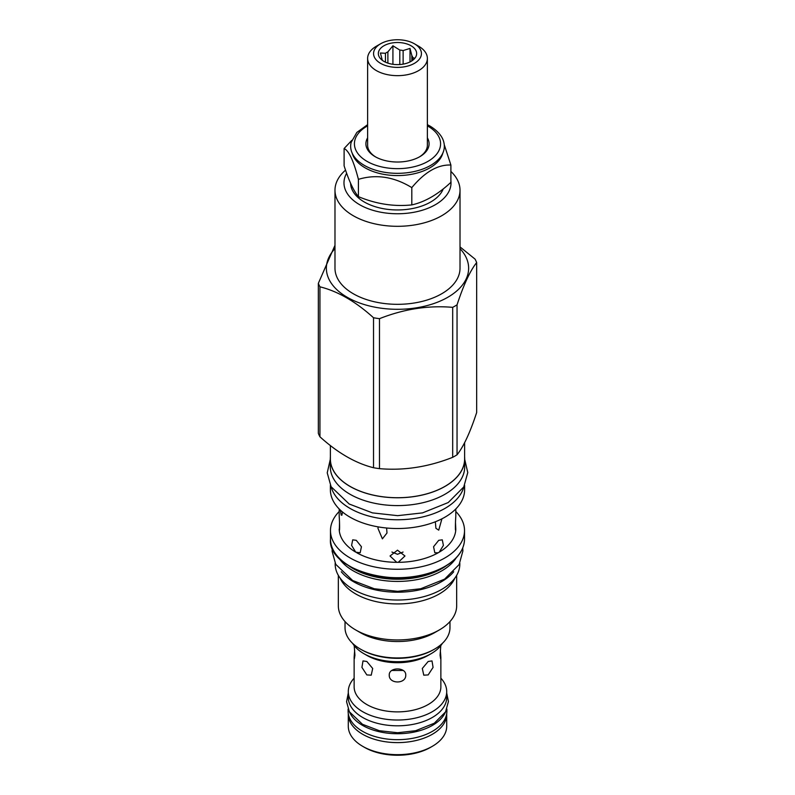 <?xml version="1.0" encoding="UTF-8"?>
<svg xmlns="http://www.w3.org/2000/svg" width="795" height="795" viewBox="0 0 795 795"><rect width="100%" height="100%" fill="white"/><g stroke="black" fill="none" stroke-linecap="round" stroke-linejoin="round"><path stroke-width="1.19" d="M463.873 486.759A67.118 38.746 180 0 1 444.962 508.412A67.118 38.746 180 0 1 376.502 517.813A67.118 38.746 180 0 1 331.127 486.759M330.382 485.357L330.382 489.77A67.118 38.746 0 0 0 371.812 525.575A67.118 38.746 0 0 0 444.962 517.167A67.118 38.746 0 0 0 464.618 489.77L464.618 485.357M340.349 510.082L341.184 515.061L341.87 515.24L342.526 512M378.231 526.886L377.943 528.307L382.405 538.861L386.976 533.028L386.628 528.009M435.342 521.778L435.908 528.287L438.731 530.146L441.931 518.807M339.515 522.603L339.356 530.076M355.753 552.167L360.175 552.773L361.437 546.721L356.269 540.312L352.712 539.845L351.599 545.41L355.753 552.167A58.303 33.658 0 0 1 339.197 529.102C339.803 534.031 339.644 521.411 339.197 516.502L339.197 508.959M356.796 552.773A58.303 33.658 0 0 0 396.765 562.333L398.235 562.333L404.963 555.993L397.5 550.17L390.037 555.993L396.765 562.333M398.235 562.333A58.303 33.658 0 0 0 438.204 552.773L439.247 552.167L443.401 545.41L442.288 539.845L438.731 540.312L433.563 546.731L434.825 552.773L438.204 552.773M439.247 552.167A58.303 33.658 0 0 0 455.803 529.102L455.485 522.603M455.803 508.959L455.803 516.502C455.356 521.411 455.197 534.031 455.803 529.102L455.644 530.076M403.075 552.048L397.5 554.294L391.925 552.048M455.803 511.503A67.019 38.697 180 0 1 464.519 530.573A67.019 38.697 180 0 1 444.892 557.941A67.019 38.697 180 0 1 371.851 566.328A67.019 38.697 180 0 1 330.481 530.573A67.019 38.697 180 0 1 339.197 511.503M338.759 557.792A62.616 36.153 0 0 0 441.772 570.84A62.616 36.153 0 0 0 456.241 557.792M341.293 571.764A62.328 35.984 0 0 0 353.427 581.662A62.328 35.984 180 0 0 453.707 571.764M335.172 563.248L335.172 564.033A62.328 35.984 0 0 0 353.427 589.483A62.328 35.984 180 0 0 421.35 597.284A62.328 35.984 180 0 0 459.828 564.033L459.828 563.248M454.899 578.064A59.168 34.165 180 0 1 439.337 593.925A59.168 34.165 180 0 1 381.719 602.69A59.168 34.165 180 0 1 340.101 578.064M338.332 575.351L338.332 605.78A59.168 34.165 0 0 0 355.663 629.938A59.168 34.165 0 0 0 439.337 629.938L439.337 629.938A59.168 34.165 0 0 0 456.668 605.78L456.668 575.351M434.597 632.671L439.337 629.938L434.597 632.671A52.47 30.29 180 0 1 360.403 632.671L355.663 629.938M345.03 621.571L345.03 627.672A52.47 30.29 0 0 0 360.403 649.088A52.47 30.29 0 0 0 434.597 649.088L434.597 649.088A52.47 30.29 0 0 0 449.97 627.672L449.97 621.571M434.597 649.088L433.514 649.714L434.597 649.088M360.403 649.088L361.486 649.714A50.93 29.405 0 0 0 433.514 649.714M391.796 670.473L403.204 670.473M354.212 645.639L354.918 655.249L354.391 658.727L354.133 657.217L354.133 686.84A43.367 25.043 0 0 0 366.833 704.549A43.367 25.043 0 0 0 414.096 709.975A43.367 25.043 0 0 0 440.867 686.84L440.867 657.217L440.609 658.727L440.082 655.249L440.788 645.639M431.148 653.659L428.167 655.378A43.367 25.043 180 0 1 366.833 655.378L363.852 653.659A47.581 27.467 0 0 0 431.148 653.659A47.581 27.467 0 0 0 442.388 643.354M366.833 674.925L371.225 675.174L372.696 668.476L366.833 661.48L362.997 660.913L361.924 667.383L366.833 674.925M440.351 650.499L440.867 657.217M428.167 661.48L422.304 668.476L423.775 675.174L428.167 674.925L433.076 667.383L432.003 660.913L428.167 661.48M389.262 675.074C388.765 666.906 406.235 666.906 405.738 675.074C406.235 684.247 388.765 684.247 389.262 675.074M354.133 657.217L354.649 650.499M440.867 678.185A49.211 28.411 180 0 1 446.71 691.61A49.211 28.411 180 0 1 416.332 717.865A49.211 28.411 180 0 1 362.699 711.704A49.211 28.411 180 0 1 348.29 691.61A49.211 28.411 180 0 1 354.133 678.185M348.29 691.61L348.29 697.394A49.211 28.411 0 0 0 362.699 717.488A49.211 28.411 0 0 0 416.332 723.649A49.211 28.411 0 0 0 446.71 697.394L446.71 691.61M349.552 712.082A49.399 28.521 0 0 0 362.57 725.388A49.399 28.521 180 0 0 410.727 732.692A49.399 28.521 180 0 0 445.448 712.082M348.101 709.09L348.101 711.157A49.399 28.521 0 0 0 362.57 731.32A49.399 28.521 180 0 0 416.401 737.512A49.399 28.521 180 0 0 446.899 711.157L446.899 709.09M352.612 643.354A47.581 27.467 0 0 0 363.852 653.659L366.833 655.378M464.707 466.784A67.207 38.806 180 0 1 423.218 502.639A67.207 38.806 180 0 1 349.979 494.232A67.207 38.806 0 0 1 330.293 466.784L330.293 458.973A67.207 38.806 0 0 0 349.979 486.411A67.207 38.806 180 0 0 423.218 494.818A67.207 38.806 180 0 0 464.707 458.973L464.707 466.784M464.618 456.896A67.207 38.806 180 0 1 464.707 458.973M330.382 456.896A67.207 38.806 0 0 0 330.293 458.973M330.382 445.538L330.382 458.973A67.118 38.746 0 0 0 371.812 494.768A67.118 38.746 0 0 0 444.962 486.371A67.118 38.746 0 0 0 464.618 458.973L464.618 442.686M318.338 283.368L318.338 433.345A81.189 46.875 0 0 0 319.938 436.793C337.796 452.981 355.663 463.286 373.521 467.728A81.189 46.875 0 0 0 379.483 468.653C403.88 470.749 428.286 466.973 452.683 457.324A81.189 46.875 0 0 0 454.909 456.091A81.189 46.875 0 0 0 457.046 454.8C463.584 446.591 470.123 432.51 476.662 412.545L476.662 262.569C470.123 270.777 463.584 284.868 457.046 304.833A81.189 46.875 180 0 1 454.909 306.115A81.189 46.875 180 0 1 452.683 307.347C428.286 305.25 403.88 309.026 379.483 318.676A81.189 46.875 180 0 1 373.521 317.752C355.663 301.563 337.796 291.248 319.938 286.816A81.189 46.875 180 0 1 318.338 283.368L334.983 245.297M460.017 246.907L475.062 259.12A81.189 46.875 180 0 1 476.662 262.569M460.017 248.636A71.133 41.072 180 0 1 447.804 297.27A71.133 41.072 180 0 1 354.938 301.136A71.133 41.072 180 0 1 334.983 248.636M457.046 304.833L457.046 454.8M452.683 457.324L452.683 307.347M319.938 286.816L319.938 436.793M373.521 467.728L373.521 317.752M379.483 318.676L379.483 468.653M334.983 190.214L334.983 268.233A62.517 36.093 0 0 0 373.571 301.573A62.517 36.093 0 0 0 441.712 293.753A62.517 36.093 0 0 0 460.017 268.233L460.017 190.214A62.517 36.093 180 0 1 441.712 215.733A62.517 36.093 180 0 1 373.571 223.564A62.517 36.093 180 0 1 334.983 190.214A62.517 36.093 180 0 1 345.547 170.13M450.894 180.743A53.523 30.896 180 0 1 435.342 204.713A53.523 30.896 180 0 1 369.486 209.194A53.523 30.896 180 0 1 346.64 173.25M350.595 183.248A46.915 27.09 0 0 0 364.329 202.019A46.915 27.09 0 0 0 410.478 208.896A46.915 27.09 0 0 0 443.232 188.902M450.894 171.432A62.517 36.093 180 0 1 460.017 190.214M344.106 148.526L344.106 165.817C348.876 180.733 353.646 191.009 358.416 196.643C376.214 204.037 394.012 206.789 411.81 204.901C424.838 202.019 437.866 194.497 450.894 182.333L450.894 165.042C437.866 164.446 424.838 171.968 411.81 187.61C394.012 176.738 376.214 173.986 358.416 179.352C353.646 160.958 348.876 150.682 344.106 148.526L351.778 140.387M444.266 144.74L450.894 165.042M352.165 153.077A45.862 26.474 180 0 0 365.074 167.815A45.862 26.474 0 0 0 411.81 174.254A45.862 26.474 0 0 0 442.835 153.077M411.81 204.901L411.81 187.61M358.416 196.643L358.416 179.352M427.372 124.656L429.876 125.998C440.122 132.208 443.123 138.787 443.858 142.434A46.835 27.04 180 0 1 418.468 170.468A46.835 27.04 180 0 1 364.378 165.41A46.835 27.04 180 0 1 351.142 142.434L356.816 132.447L367.628 124.656M367.628 137.833A31.591 18.245 0 0 0 375.161 156.675L375.161 156.675A31.591 18.245 0 0 0 419.84 156.675A31.591 18.245 0 0 0 427.372 137.833M375.787 157.032A29.872 17.242 180 0 1 367.628 145.187L367.628 58.413A29.872 17.242 180 0 1 376.373 46.219L380.576 43.795A23.939 13.823 180 0 1 414.424 43.795L418.617 46.219A29.872 17.242 180 0 1 418.627 46.219A29.872 17.242 180 0 1 427.372 58.413A29.872 17.242 180 0 1 408.928 74.352A29.872 17.242 180 0 1 376.383 70.606A29.872 17.242 180 0 1 367.628 58.413M427.372 58.413L427.372 145.187A29.872 17.242 180 0 1 419.213 157.032M418.627 46.219L414.424 43.795A23.939 13.823 180 0 1 414.424 63.342A23.939 13.823 180 0 1 380.576 63.342A23.939 13.823 180 0 1 380.576 43.795M411.035 45.752A19.15 11.05 0 0 0 386.638 44.46A19.15 11.05 0 0 0 380.02 58.085A19.15 11.05 0 0 0 383.965 61.384A19.15 11.05 0 0 0 414.98 58.085A19.15 11.05 0 0 0 411.035 45.752M411.85 60.887L411.85 55.6L410.011 48.416L403.125 50.562A15.413 8.904 0 0 0 399.805 50.055L392.919 45.772L387.88 51.894A15.413 8.904 0 0 0 385.456 53.295L380.417 52.987L382.256 60.182A15.413 8.904 0 0 0 382.286 60.281M403.125 64.137L403.125 50.562M410.011 48.416L410.011 61.94M385.456 62.159L385.456 53.295M387.88 63.123L387.88 51.894M399.805 64.544L399.805 50.055M411.85 55.6A15.413 8.904 180 0 1 412.744 57.518L412.744 60.261M414.006 59.178L414.583 58.273L412.744 57.518M392.919 45.772L392.919 64.306M348.29 714.208L348.29 726.242A49.211 28.411 0 0 0 362.699 746.336L364.468 747.35A46.726 26.97 0 0 0 364.468 747.35A46.726 26.97 0 0 0 430.542 747.35L432.301 746.336A49.211 28.411 0 0 0 446.71 726.242L446.71 714.208A49.211 28.411 180 0 1 416.332 740.453A49.211 28.411 180 0 1 362.699 734.292A49.211 28.411 180 0 1 348.29 714.208A49.211 28.411 180 0 1 348.299 713.711M364.458 747.35L362.699 746.336A49.211 28.411 0 0 0 432.301 746.336M446.701 713.711A49.211 28.411 180 0 1 446.71 714.208M330.481 539.02A67.019 38.697 0 0 0 371.851 574.765A67.019 38.697 0 0 0 444.892 566.378A67.019 38.697 0 0 0 464.519 539.02C464.26 549.752 457.672 558.965 444.773 566.646C406.285 591.371 327.302 572.291 330.481 539.02L330.481 530.573M444.484 566.616A66.442 38.359 180 0 1 350.317 566.497M351.907 567.58A62.745 36.222 0 0 0 441.861 568.306A62.745 36.222 0 0 0 443.093 567.58M348.667 565.712A62.616 36.153 0 0 0 441.772 568.644A62.616 36.153 0 0 0 446.333 565.712M367.628 125.858A43.079 24.874 0 0 0 367.032 161.365A43.079 24.874 0 0 0 427.968 161.365A43.079 24.874 0 0 0 427.968 126.196A43.079 24.874 0 0 0 427.372 125.858M464.519 539.02L464.519 530.573M462.74 547.944L462.889 551.024L459.132 564.549L444.594 579.148L420.734 588.747L397.639 591.331L374.266 588.747L352.652 580.509L335.748 564.341L332.111 551.313L332.26 547.944M464.707 459.361L467.768 472.548L463.773 486.938L448.221 502.549L422.543 512.884L397.649 515.667L372.458 512.884L349.204 504.02L331.098 486.719L327.232 472.856L330.293 459.361M446.71 693.051L448.43 701.518L445.538 711.923L434.279 723.231L415.666 730.714L397.609 732.732L379.334 730.714L362.48 724.295L349.373 711.764L346.57 701.737L348.29 693.051"/></g></svg>

